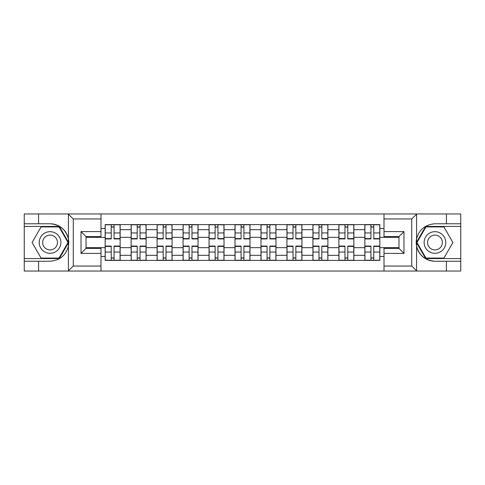<?xml version="1.0" encoding="UTF-8"?>
<svg xmlns="http://www.w3.org/2000/svg" width="485" height="485" viewBox="0 0 485 485"><rect width="100%" height="100%" fill="white"/><g stroke="black" fill="none" stroke-linecap="round" stroke-linejoin="round"><path stroke-width="0.73" d="M411.141 271.048L460.75 271.048L460.75 226.434L425.672 226.434L416.397 242.5L425.672 258.566L460.75 258.566M100.995 271.048L384.005 271.048L384.005 248.411L398.985 248.411L398.985 236.589L384.005 236.589L384.005 213.952L100.995 213.952L100.995 236.589L86.015 236.589L86.015 248.411L100.995 248.411L100.995 271.048L68.13 271.048L73.277 266.059L100.995 266.059M68.13 271.048L24.25 271.048L24.25 261.227L38.57 261.227L38.57 271.048L73.859 271.048M384.005 213.952L460.75 213.952L460.75 223.773L446.43 223.773L446.43 213.952L411.141 213.952M131.126 260.396L131.126 229.684L120.141 229.684L120.141 260.396M120.141 229.684L120.141 224.603M131.126 229.684L131.126 224.603M146.112 224.603L146.112 260.396M157.098 260.396L157.098 224.603M172.078 224.603L172.078 260.396M183.069 260.396L183.069 224.603M198.05 224.603L198.05 260.396M209.041 260.396L209.041 224.603M224.021 224.603L224.021 260.396M235.007 260.396L235.007 224.603M249.993 224.603L249.993 260.396M260.978 260.396L260.978 224.603M275.959 224.603L275.959 260.396M286.95 260.396L286.95 224.603M301.931 224.603L301.931 260.396M312.922 260.396L312.922 224.603M327.902 224.603L327.902 260.396M338.888 260.396L338.888 224.603M353.874 224.603L353.874 260.396M364.859 260.396L364.859 224.603M364.859 247.659L353.874 247.659M338.888 247.659L327.902 247.659M312.922 247.659L301.931 247.659M286.95 247.659L275.959 247.659M260.978 247.659L249.993 247.659M235.007 247.659L224.021 247.659M209.041 247.659L198.05 247.659M183.069 247.659L172.078 247.659M157.098 247.659L146.112 247.659M131.126 247.659L120.141 247.659M364.859 237.341L353.874 237.341M338.888 237.341L327.902 237.341M312.922 237.341L301.931 237.341M286.95 237.341L275.959 237.341M260.978 237.341L249.993 237.341M235.007 237.341L224.021 237.341M209.041 237.341L198.05 237.341M183.069 237.341L172.078 237.341M157.098 237.341L146.112 237.341M131.126 237.341L120.141 237.341M86.015 247.659L105.16 247.659L105.16 237.341L86.015 237.341M100.995 228.514L105.16 228.514L105.16 237.341M398.985 237.341L379.84 237.341L379.84 224.603L105.16 224.603L105.16 228.514M379.84 228.514L384.005 228.514M384.005 256.486L379.84 256.486L379.84 247.659L398.985 247.659M105.16 247.659L105.16 260.396L379.84 260.396L379.84 256.486M105.16 256.486L100.995 256.486M379.84 237.341L379.84 247.659M114.066 257.899L111.235 257.899M111.235 227.101L114.066 227.101M140.032 257.899L137.206 257.899M137.206 227.101L140.032 227.101M166.003 257.899L163.172 257.899M163.172 227.101L166.003 227.101M191.975 257.899L189.144 257.899M189.144 227.101L191.975 227.101M217.947 257.899L215.116 257.899M215.116 227.101L217.947 227.101M243.913 257.899L241.087 257.899M241.087 227.101L243.913 227.101M269.884 257.899L267.053 257.899M267.053 227.101L269.884 227.101M295.856 257.899L293.025 257.899M293.025 227.101L295.856 227.101M321.828 257.899L318.997 257.899M318.997 227.101L321.828 227.101M347.793 257.899L344.968 257.899M344.968 227.101L347.793 227.101M373.765 257.899L370.934 257.899M370.934 227.101L373.765 227.101M114.066 238.923L114.066 224.773L120.056 224.773L120.056 238.923L114.066 238.923M111.235 226.931L114.066 226.931M111.235 224.773L105.239 224.773L105.239 238.923L111.235 238.923L111.235 224.773L114.066 224.773M111.235 246.077L111.235 260.227L105.239 260.227L105.239 246.077L111.235 246.077M114.066 258.068L111.235 258.068M114.066 260.227L120.056 260.227L120.056 246.077L114.066 246.077L114.066 260.227L111.235 260.227M140.032 238.923L140.032 224.773L146.027 224.773L146.027 238.923L140.032 238.923M137.206 226.931L140.032 226.931M137.206 224.773L131.211 224.773L131.211 238.923L137.206 238.923L137.206 224.773L140.032 224.773M166.003 238.923L166.003 224.773L171.999 224.773L171.999 238.923L166.003 238.923M163.172 226.931L166.003 226.931M163.172 224.773L157.182 224.773L157.182 238.923L163.172 238.923L163.172 224.773L166.003 224.773M38.57 261.227L50.052 261.227C59.722 260.506 65.845 255.474 68.427 246.125L68.427 238.875C65.845 229.526 59.722 224.494 50.052 223.773L24.25 223.773L24.25 258.566L59.328 258.566L68.603 242.5L59.328 226.434L24.25 226.434M100.995 218.941L73.277 218.941L68.13 213.952L24.25 213.952L24.25 223.773M24.25 261.227L24.25 258.566M38.57 213.952L38.57 223.773M68.13 213.952L100.995 213.952M50.052 223.773A18.727 18.727 0 0 1 68.427 246.125L68.427 270.903M86.015 236.589L81.019 231.594L100.995 231.594M100.995 253.406L81.019 253.406L86.015 248.411M416.87 213.952L411.723 218.941L384.005 218.941M446.43 223.773L434.948 223.773C425.278 224.494 419.155 229.526 416.573 238.875L416.573 246.125C419.155 255.474 425.278 260.506 434.948 261.227L460.75 261.227M460.75 223.773L460.75 226.434M384.005 266.059L411.723 266.059L416.87 271.048L446.43 271.048L446.43 261.227M416.87 271.048L384.005 271.048M434.948 261.227A18.727 18.727 0 0 1 416.573 238.875L416.573 214.097M398.985 248.411L403.981 253.406L384.005 253.406M384.005 231.594L403.981 231.594L398.985 236.589M39.23 242.5A10.822 10.822 0 0 0 50.052 253.322A10.822 10.822 0 0 0 60.874 242.5A10.822 10.822 0 0 0 50.052 231.678A10.822 10.822 0 0 0 39.23 242.5M42.644 242.5A7.408 7.408 0 0 0 50.052 249.908A7.408 7.408 0 0 0 57.46 242.5A7.408 7.408 0 0 0 50.052 235.092A7.408 7.408 0 0 0 42.644 242.5M59.043 226.931L68.027 242.5L59.043 258.068L41.067 258.068L32.083 242.5L41.067 226.931L59.043 226.931M424.126 242.5A10.822 10.822 0 0 0 434.948 253.322A10.822 10.822 0 0 0 445.77 242.5A10.822 10.822 0 0 0 434.948 231.678A10.822 10.822 0 0 0 424.126 242.5M427.54 242.5A7.408 7.408 0 0 0 434.948 249.908A7.408 7.408 0 0 0 442.356 242.5A7.408 7.408 0 0 0 434.948 235.092A7.408 7.408 0 0 0 427.54 242.5M443.933 226.931L452.917 242.5L443.933 258.068L425.957 258.068L416.973 242.5L425.957 226.931L443.933 226.931M137.206 246.077L137.206 260.227L131.211 260.227L131.211 246.077L137.206 246.077M140.032 258.068L137.206 258.068M140.032 260.227L146.027 260.227L146.027 246.077L140.032 246.077L140.032 260.227L137.206 260.227M163.172 246.077L163.172 260.227L157.182 260.227L157.182 246.077L163.172 246.077M166.003 258.068L163.172 258.068M166.003 260.227L171.999 260.227L171.999 246.077L166.003 246.077L166.003 260.227L163.172 260.227M191.975 238.923L191.975 224.773L197.965 224.773L197.965 238.923L191.975 238.923M189.144 226.931L191.975 226.931M189.144 224.773L183.154 224.773L183.154 238.923L189.144 238.923L189.144 224.773L191.975 224.773M217.947 238.923L217.947 224.773L223.937 224.773L223.937 238.923L217.947 238.923M215.116 226.931L217.947 226.931M215.116 224.773L209.12 224.773L209.12 238.923L215.116 238.923L215.116 224.773L217.947 224.773M243.913 238.923L243.913 224.773L249.908 224.773L249.908 238.923L243.913 238.923M241.087 226.931L243.913 226.931M241.087 224.773L235.092 224.773L235.092 238.923L241.087 238.923L241.087 224.773L243.913 224.773M189.144 246.077L189.144 260.227L183.154 260.227L183.154 246.077L189.144 246.077M191.975 258.068L189.144 258.068M191.975 260.227L197.965 260.227L197.965 246.077L191.975 246.077L191.975 260.227L189.144 260.227M215.116 246.077L215.116 260.227L209.12 260.227L209.12 246.077L215.116 246.077M217.947 258.068L215.116 258.068M217.947 260.227L223.937 260.227L223.937 246.077L217.947 246.077L217.947 260.227L215.116 260.227M241.087 246.077L241.087 260.227L235.092 260.227L235.092 246.077L241.087 246.077M243.913 258.068L241.087 258.068M243.913 260.227L249.908 260.227L249.908 246.077L243.913 246.077L243.913 260.227L241.087 260.227M269.884 238.923L269.884 224.773L275.88 224.773L275.88 238.923L269.884 238.923M267.053 226.931L269.884 226.931M267.053 224.773L261.063 224.773L261.063 238.923L267.053 238.923L267.053 224.773L269.884 224.773M267.053 246.077L267.053 260.227L261.063 260.227L261.063 246.077L267.053 246.077M269.884 258.068L267.053 258.068M269.884 260.227L275.88 260.227L275.88 246.077L269.884 246.077L269.884 260.227L267.053 260.227M295.856 238.923L295.856 224.773L301.846 224.773L301.846 238.923L295.856 238.923M293.025 226.931L295.856 226.931M293.025 224.773L287.035 224.773L287.035 238.923L293.025 238.923L293.025 224.773L295.856 224.773M293.025 246.077L293.025 260.227L287.035 260.227L287.035 246.077L293.025 246.077M295.856 258.068L293.025 258.068M295.856 260.227L301.846 260.227L301.846 246.077L295.856 246.077L295.856 260.227L293.025 260.227M321.828 238.923L321.828 224.773L327.818 224.773L327.818 238.923L321.828 238.923M318.997 226.931L321.828 226.931M318.997 224.773L313.001 224.773L313.001 238.923L318.997 238.923L318.997 224.773L321.828 224.773M318.997 246.077L318.997 260.227L313.001 260.227L313.001 246.077L318.997 246.077M321.828 258.068L318.997 258.068M321.828 260.227L327.818 260.227L327.818 246.077L321.828 246.077L321.828 260.227L318.997 260.227M347.793 238.923L347.793 224.773L353.789 224.773L353.789 238.923L347.793 238.923M344.968 226.931L347.793 226.931M344.968 224.773L338.973 224.773L338.973 238.923L344.968 238.923L344.968 224.773L347.793 224.773M344.968 246.077L344.968 260.227L338.973 260.227L338.973 246.077L344.968 246.077M347.793 258.068L344.968 258.068M347.793 260.227L353.789 260.227L353.789 246.077L347.793 246.077L347.793 260.227L344.968 260.227M373.765 238.923L373.765 224.773L379.761 224.773L379.761 238.923L373.765 238.923M370.934 226.931L373.765 226.931M370.934 224.773L364.944 224.773L364.944 238.923L370.934 238.923L370.934 224.773L373.765 224.773M370.934 246.077L370.934 260.227L364.944 260.227L364.944 246.077L370.934 246.077M373.765 258.068L370.934 258.068M373.765 260.227L379.761 260.227L379.761 246.077L373.765 246.077L373.765 260.227L370.934 260.227M338.888 229.684L327.902 229.684M312.922 229.684L301.931 229.684M286.95 229.684L275.959 229.684M260.978 229.684L249.993 229.684M235.007 229.684L224.021 229.684M209.041 229.684L198.05 229.684M183.069 229.684L172.078 229.684M157.098 229.684L146.112 229.684M364.859 229.684L353.874 229.684M338.888 255.316L327.902 255.316M312.922 255.316L301.931 255.316M286.95 255.316L275.959 255.316M260.978 255.316L249.993 255.316M235.007 255.316L224.021 255.316M209.041 255.316L198.05 255.316M183.069 255.316L172.078 255.316M157.098 255.316L146.112 255.316M131.126 255.316L120.141 255.316M364.859 255.316L353.874 255.316M114.066 238.571L120.056 238.571M114.066 232.945L120.056 232.945M105.239 238.571L111.235 238.571M105.239 232.945L111.235 232.945M111.235 246.428L105.239 246.428M111.235 252.054L105.239 252.054M120.056 246.428L114.066 246.428M120.056 252.054L114.066 252.054M140.032 238.571L146.027 238.571M140.032 232.945L146.027 232.945M131.211 238.571L137.206 238.571M131.211 232.945L137.206 232.945M166.003 238.571L171.999 238.571M166.003 232.945L171.999 232.945M157.182 238.571L163.172 238.571M157.182 232.945L163.172 232.945M68.427 238.875L68.427 214.097M73.277 218.941L73.277 266.059M81.019 253.406L81.019 231.594M416.573 246.125L416.573 270.903M411.723 266.059L411.723 218.941M403.981 231.594L403.981 253.406M137.206 246.428L131.211 246.428M137.206 252.054L131.211 252.054M146.027 246.428L140.032 246.428M146.027 252.054L140.032 252.054M163.172 246.428L157.182 246.428M163.172 252.054L157.182 252.054M171.999 246.428L166.003 246.428M171.999 252.054L166.003 252.054M191.975 238.571L197.965 238.571M191.975 232.945L197.965 232.945M183.154 238.571L189.144 238.571M183.154 232.945L189.144 232.945M217.947 238.571L223.937 238.571M217.947 232.945L223.937 232.945M209.12 238.571L215.116 238.571M209.12 232.945L215.116 232.945M243.913 238.571L249.908 238.571M243.913 232.945L249.908 232.945M235.092 238.571L241.087 238.571M235.092 232.945L241.087 232.945M189.144 246.428L183.154 246.428M189.144 252.054L183.154 252.054M197.965 246.428L191.975 246.428M197.965 252.054L191.975 252.054M215.116 246.428L209.12 246.428M215.116 252.054L209.12 252.054M223.937 246.428L217.947 246.428M223.937 252.054L217.947 252.054M241.087 246.428L235.092 246.428M241.087 252.054L235.092 252.054M249.908 246.428L243.913 246.428M249.908 252.054L243.913 252.054M269.884 238.571L275.88 238.571M269.884 232.945L275.88 232.945M261.063 238.571L267.053 238.571M261.063 232.945L267.053 232.945M267.053 246.428L261.063 246.428M267.053 252.054L261.063 252.054M275.88 246.428L269.884 246.428M275.88 252.054L269.884 252.054M295.856 238.571L301.846 238.571M295.856 232.945L301.846 232.945M287.035 238.571L293.025 238.571M287.035 232.945L293.025 232.945M293.025 246.428L287.035 246.428M293.025 252.054L287.035 252.054M301.846 246.428L295.856 246.428M301.846 252.054L295.856 252.054M321.828 238.571L327.818 238.571M321.828 232.945L327.818 232.945M313.001 238.571L318.997 238.571M313.001 232.945L318.997 232.945M318.997 246.428L313.001 246.428M318.997 252.054L313.001 252.054M327.818 246.428L321.828 246.428M327.818 252.054L321.828 252.054M347.793 238.571L353.789 238.571M347.793 232.945L353.789 232.945M338.973 238.571L344.968 238.571M338.973 232.945L344.968 232.945M344.968 246.428L338.973 246.428M344.968 252.054L338.973 252.054M353.789 246.428L347.793 246.428M353.789 252.054L347.793 252.054M373.765 238.571L379.761 238.571M373.765 232.945L379.761 232.945M364.944 238.571L370.934 238.571M364.944 232.945L370.934 232.945M370.934 246.428L364.944 246.428M370.934 252.054L364.944 252.054M379.761 246.428L373.765 246.428M379.761 252.054L373.765 252.054"/></g></svg>
